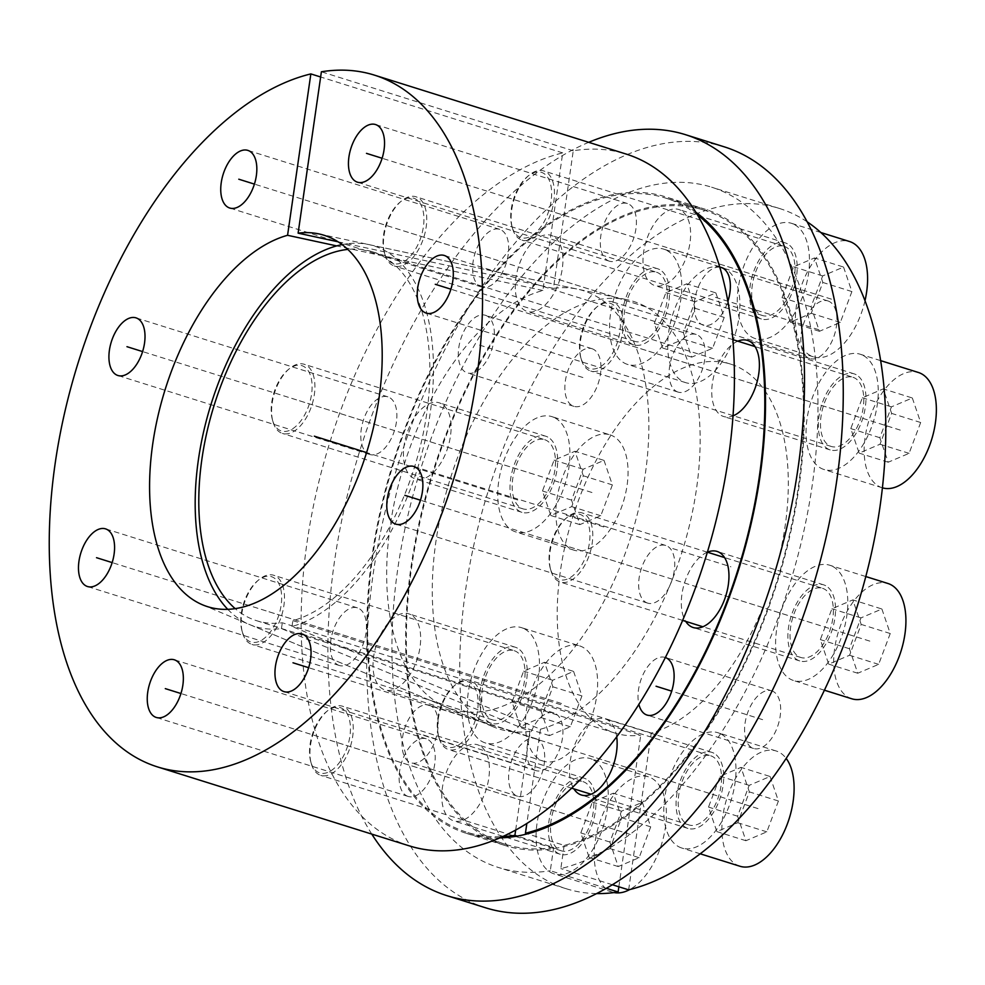 <?xml version="1.0" encoding="UTF-8"?>
<svg xmlns="http://www.w3.org/2000/svg" width="985" height="985" viewBox="0 0 985 985"><rect width="100%" height="100%" fill="white"/><g stroke="black" fill="none" stroke-linecap="round" stroke-linejoin="round"><path stroke-width="0.74" stroke-dasharray="4.92 3.69" d="M227.757 609.321A199.376 108.116 -72.6 0 0 249.513 624.539A199.376 108.116 -72.6 0 0 281.464 628.59L529.905 731.35A224.1 121.524 107.4 0 1 493.35 726.881A224.1 121.524 107.4 0 1 450.256 478.808A224.1 121.524 107.4 0 1 627.285 299.76A224.1 121.524 107.4 0 1 692.775 510.316A224.1 121.524 107.4 0 1 540.445 729.22L292.003 626.46A199.376 108.116 -72.6 0 0 427.034 431.393A199.376 108.116 -72.6 0 0 368.673 244.551A199.376 108.116 -72.6 0 0 342.127 244.612M515.672 830.023L529.905 731.35M697.479 214.878A332.29 180.193 -72.6 0 0 665.638 198.096A332.29 180.193 -72.6 0 0 394.271 461.251A332.29 180.193 -72.6 0 0 466.779 832.239A332.29 180.193 -72.6 0 0 502.498 836.647M540.445 729.22L526.852 823.435M486.935 315.926A30.203 16.376 -72.6 0 0 485.383 315.274A30.203 16.376 -72.6 0 0 461.202 337.72A30.203 16.376 -72.6 0 0 465.757 372.268A30.203 16.376 -72.6 0 0 467.309 372.921A30.203 16.376 -72.6 0 0 491.49 350.463A30.203 16.376 -72.6 0 0 486.935 315.926M430.691 705.826A30.203 16.376 -72.6 0 0 429.14 705.174A30.203 16.376 -72.6 0 0 404.946 727.62A30.203 16.376 -72.6 0 0 409.514 762.168A30.203 16.376 -72.6 0 0 411.065 762.821A30.203 16.376 -72.6 0 0 435.247 740.363A30.203 16.376 -72.6 0 0 430.691 705.826M665.355 657.5A30.203 16.376 -72.6 0 0 665.109 657.414A30.203 16.376 -72.6 0 0 644.719 671.314A30.203 16.376 -72.6 0 0 638.883 704.349M737.827 341.179A39.88 21.621 -72.6 0 0 713.275 378.277A39.88 21.621 -72.6 0 0 721.599 415.658A39.88 21.621 -72.6 0 0 723.643 416.52A39.88 21.621 -72.6 0 0 733.037 415.867M707.39 552.191A39.88 21.621 -72.6 0 0 684.501 583.009A39.88 21.621 -72.6 0 0 685.695 621.375M616.696 736.755A39.88 21.621 -72.6 0 0 607.289 719.776A39.88 21.621 -72.6 0 0 605.246 718.915A39.88 21.621 -72.6 0 0 575.696 742.53A39.88 21.621 -72.6 0 0 573.873 788.85M479.584 745.62A39.88 21.621 -72.6 0 0 477.54 744.758A39.88 21.621 -72.6 0 0 445.614 774.395A39.88 21.621 -72.6 0 0 451.635 819.988A39.88 21.621 -72.6 0 0 453.679 820.85A39.88 21.621 -72.6 0 0 485.605 791.214A39.88 21.621 -72.6 0 0 479.584 745.62M410.807 614.677A39.88 21.621 -72.6 0 0 408.763 613.815A39.88 21.621 -72.6 0 0 376.836 643.464A39.88 21.621 -72.6 0 0 382.857 689.057A39.88 21.621 -72.6 0 0 384.901 689.919A39.88 21.621 -72.6 0 0 416.827 660.282A39.88 21.621 -72.6 0 0 410.807 614.677M441.255 403.665A39.88 21.621 -72.6 0 0 439.199 402.803A39.88 21.621 -72.6 0 0 407.273 432.452A39.88 21.621 -72.6 0 0 413.294 478.045A39.88 21.621 -72.6 0 0 415.338 478.907A39.88 21.621 -72.6 0 0 447.264 449.271A39.88 21.621 -72.6 0 0 441.255 403.665M553.077 236.191A39.88 21.621 -72.6 0 0 551.034 235.329A39.88 21.621 -72.6 0 0 519.107 264.965A39.88 21.621 -72.6 0 0 525.116 310.558A39.88 21.621 -72.6 0 0 527.172 311.42A39.88 21.621 -72.6 0 0 559.098 281.784A39.88 21.621 -72.6 0 0 553.077 236.191M680.783 210.347A39.88 21.621 -72.6 0 0 678.739 209.485A39.88 21.621 -72.6 0 0 646.813 239.121A39.88 21.621 -72.6 0 0 652.821 284.714A39.88 21.621 -72.6 0 0 654.877 285.576A39.88 21.621 -72.6 0 0 686.791 255.94A39.88 21.621 -72.6 0 0 680.783 210.347M719.801 267.181A30.203 16.376 -72.6 0 0 696.703 291.363A30.203 16.376 -72.6 0 0 701.726 324.508A30.203 16.376 -72.6 0 0 703.278 325.161A30.203 16.376 -72.6 0 0 727.915 301.336M593.499 349.343A30.203 16.376 -72.6 0 0 591.948 348.69A30.203 16.376 -72.6 0 0 567.754 371.136A30.203 16.376 -72.6 0 0 572.322 405.685A30.203 16.376 -72.6 0 0 573.873 406.337A30.203 16.376 -72.6 0 0 598.055 383.879A30.203 16.376 -72.6 0 0 593.499 349.343M618.863 886.783L640.73 735.179L282.301 622.779A193.331 104.841 107.4 0 1 256.482 620.661A193.331 104.841 107.4 0 1 235.181 608.619M628.652 889.849L651.27 733.049A193.331 104.841 -72.6 0 0 781.093 548.559A193.331 104.841 -72.6 0 0 730.611 364.105A193.331 104.841 -72.6 0 0 572.728 517.211A193.331 104.841 -72.6 0 0 614.923 733.062A193.331 104.841 -72.6 0 0 640.73 735.179M596.59 893.58A356.459 193.294 107.4 0 1 566.104 888.704A356.459 193.294 107.4 0 1 488.326 490.752A356.459 193.294 107.4 0 1 779.418 208.463A356.459 193.294 107.4 0 1 807.232 221.871M537.244 739.242A30.203 16.376 -72.6 0 0 535.692 738.59A30.203 16.376 -72.6 0 0 511.51 761.036A30.203 16.376 -72.6 0 0 516.066 795.584A30.203 16.376 -72.6 0 0 517.617 796.237A30.203 16.376 -72.6 0 0 541.812 773.779A30.203 16.376 -72.6 0 0 537.244 739.242M773.213 691.482A30.203 16.376 -72.6 0 0 771.661 690.83A30.203 16.376 -72.6 0 0 747.48 713.288A30.203 16.376 -72.6 0 0 752.035 747.824A30.203 16.376 -72.6 0 0 753.587 748.477A30.203 16.376 -72.6 0 0 777.768 726.031A30.203 16.376 -72.6 0 0 773.213 691.482M856.113 374.694A39.88 21.621 -72.6 0 0 854.069 373.832A39.88 21.621 -72.6 0 0 822.143 403.468A39.88 21.621 -72.6 0 0 828.163 449.074A39.88 21.621 -72.6 0 0 830.207 449.936A39.88 21.621 -72.6 0 0 862.134 420.287A39.88 21.621 -72.6 0 0 856.113 374.694M825.676 585.706A39.88 21.621 -72.6 0 0 823.632 584.844A39.88 21.621 -72.6 0 0 791.706 614.48A39.88 21.621 -72.6 0 0 797.715 660.085A39.88 21.621 -72.6 0 0 799.771 660.947A39.88 21.621 -72.6 0 0 831.697 631.299A39.88 21.621 -72.6 0 0 825.676 585.706M713.854 753.193A39.88 21.621 -72.6 0 0 711.798 752.331A39.88 21.621 -72.6 0 0 679.884 781.967A39.88 21.621 -72.6 0 0 685.892 827.56A39.88 21.621 -72.6 0 0 687.936 828.422A39.88 21.621 -72.6 0 0 719.863 798.786A39.88 21.621 -72.6 0 0 713.854 753.193M586.149 779.037A39.88 21.621 -72.6 0 0 584.105 778.175A39.88 21.621 -72.6 0 0 552.179 807.811A39.88 21.621 -72.6 0 0 558.187 853.404A39.88 21.621 -72.6 0 0 560.231 854.266A39.88 21.621 -72.6 0 0 592.157 824.63A39.88 21.621 -72.6 0 0 586.149 779.037M517.371 648.093A39.88 21.621 -72.6 0 0 515.327 647.231A39.88 21.621 -72.6 0 0 483.401 676.88A39.88 21.621 -72.6 0 0 489.41 722.473A39.88 21.621 -72.6 0 0 491.466 723.335A39.88 21.621 -72.6 0 0 523.392 693.699A39.88 21.621 -72.6 0 0 517.371 648.093M547.808 437.081A39.88 21.621 -72.6 0 0 545.764 436.22A39.88 21.621 -72.6 0 0 513.838 465.868A39.88 21.621 -72.6 0 0 519.858 511.461A39.88 21.621 -72.6 0 0 521.902 512.323A39.88 21.621 -72.6 0 0 553.829 482.687A39.88 21.621 -72.6 0 0 547.808 437.081M659.642 269.607A39.88 21.621 -72.6 0 0 657.586 268.745A39.88 21.621 -72.6 0 0 625.66 298.381A39.88 21.621 -72.6 0 0 631.68 343.974A39.88 21.621 -72.6 0 0 633.724 344.836A39.88 21.621 -72.6 0 0 665.651 315.2A39.88 21.621 -72.6 0 0 659.642 269.607M787.335 243.763A39.88 21.621 -72.6 0 0 785.291 242.901A39.88 21.621 -72.6 0 0 753.365 272.537A39.88 21.621 -72.6 0 0 759.386 318.13A39.88 21.621 -72.6 0 0 761.43 318.992A39.88 21.621 -72.6 0 0 793.356 289.356A39.88 21.621 -72.6 0 0 787.335 243.763M829.456 301.582A30.203 16.376 -72.6 0 0 827.917 300.93A30.203 16.376 -72.6 0 0 803.723 323.388A30.203 16.376 -72.6 0 0 808.279 357.924A30.203 16.376 -72.6 0 0 809.83 358.577A30.203 16.376 -72.6 0 0 834.024 336.131A30.203 16.376 -72.6 0 0 829.456 301.582M281.464 628.59L282.301 622.779M606.329 888.298L550.295 870.728L553.644 847.494L517.248 836.08M292.003 626.46L292.841 620.649A193.331 104.841 107.4 0 0 422.663 436.158A193.331 104.841 107.4 0 0 372.182 251.704A193.331 104.841 107.4 0 0 347.816 249.414M553.644 847.494A332.29 180.193 107.4 0 1 505.527 844.379A332.29 180.193 107.4 0 1 433.018 473.403A332.29 180.193 107.4 0 1 704.386 210.248A332.29 180.193 107.4 0 1 790.45 530.423A332.29 180.193 107.4 0 1 564.183 845.364L527.406 833.827M564.183 845.364L560.834 868.585A356.459 193.294 -72.6 0 0 803.871 530.964A356.459 193.294 -72.6 0 0 711.613 187.199A356.459 193.294 -72.6 0 0 420.521 469.476A356.459 193.294 -72.6 0 0 498.299 867.44A356.459 193.294 -72.6 0 0 550.295 870.728M612.338 884.739L560.834 868.585M651.27 733.049L292.841 620.649M480.077 286.364A30.203 16.376 -72.6 0 0 481.628 287.004A30.203 16.376 -72.6 0 0 505.81 264.559A30.203 16.376 -72.6 0 0 501.254 230.01A30.203 16.376 -72.6 0 0 499.703 229.357A30.203 16.376 -72.6 0 0 475.509 251.815A30.203 16.376 -72.6 0 0 480.077 286.364M409.304 845.869A362.492 196.569 107.4 0 1 315.508 496.194A362.492 196.569 107.4 0 1 562.718 152.897L542.87 290.501A219.347 118.939 -72.6 0 0 396.204 494.027A219.347 118.939 -72.6 0 0 446.451 707.193A219.347 118.939 -72.6 0 0 631.262 535.569A219.347 118.939 -72.6 0 0 577.555 289.147A219.347 118.939 -72.6 0 0 553.41 288.371L573.258 150.767A362.492 196.569 107.4 0 1 626.238 154.091M368.242 453.839A30.203 16.376 -72.6 0 0 369.794 454.491A30.203 16.376 -72.6 0 0 393.988 432.033A30.203 16.376 -72.6 0 0 389.42 397.497A30.203 16.376 -72.6 0 0 387.881 396.844A30.203 16.376 -72.6 0 0 363.687 419.302A30.203 16.376 -72.6 0 0 368.242 453.839M337.806 664.85A30.203 16.376 -72.6 0 0 339.357 665.503A30.203 16.376 -72.6 0 0 363.539 643.045A30.203 16.376 -72.6 0 0 358.983 608.508A30.203 16.376 -72.6 0 0 357.432 607.856A30.203 16.376 -72.6 0 0 333.25 630.314A30.203 16.376 -72.6 0 0 337.806 664.85M406.583 795.782A30.203 16.376 -72.6 0 0 408.135 796.434A30.203 16.376 -72.6 0 0 432.316 773.988A30.203 16.376 -72.6 0 0 427.761 739.439A30.203 16.376 -72.6 0 0 426.209 738.787A30.203 16.376 -72.6 0 0 402.028 761.245A30.203 16.376 -72.6 0 0 406.583 795.782M534.289 769.938A30.203 16.376 -72.6 0 0 535.84 770.59A30.203 16.376 -72.6 0 0 560.022 748.144A30.203 16.376 -72.6 0 0 555.466 713.596A30.203 16.376 -72.6 0 0 553.915 712.943A30.203 16.376 -72.6 0 0 529.733 735.401A30.203 16.376 -72.6 0 0 534.289 769.938M646.111 602.463A30.203 16.376 -72.6 0 0 647.662 603.115A30.203 16.376 -72.6 0 0 671.844 580.658A30.203 16.376 -72.6 0 0 667.288 546.121A30.203 16.376 -72.6 0 0 665.737 545.468A30.203 16.376 -72.6 0 0 641.555 567.914A30.203 16.376 -72.6 0 0 646.111 602.463M676.547 391.451A30.203 16.376 -72.6 0 0 678.099 392.104A30.203 16.376 -72.6 0 0 702.293 369.646A30.203 16.376 -72.6 0 0 697.737 335.109A30.203 16.376 -72.6 0 0 696.186 334.457A30.203 16.376 -72.6 0 0 671.992 356.902A30.203 16.376 -72.6 0 0 676.547 391.451M607.782 260.52A30.203 16.376 -72.6 0 0 609.333 261.173A30.203 16.376 -72.6 0 0 633.515 238.715A30.203 16.376 -72.6 0 0 628.959 204.166A30.203 16.376 -72.6 0 0 627.408 203.513A30.203 16.376 -72.6 0 0 603.214 225.971A30.203 16.376 -72.6 0 0 607.782 260.52M573.258 150.767L321.393 71.782M562.718 152.897L320.642 76.99M542.87 290.501L336.673 245.905M338.064 241.805L553.41 288.371M371.788 834.098A398.753 216.232 107.4 0 1 373.167 411.915A398.753 216.232 -72.6 0 1 588.722 142.32M485.642 907.801A398.753 216.232 107.4 0 1 411.915 424.067A398.753 216.232 -72.6 0 1 724.27 146.839M499.666 837.915A333.496 180.846 107.4 0 1 466.422 833.384A333.496 180.846 107.4 0 1 404.749 428.807A333.496 180.846 -72.6 0 1 665.995 196.951L704.743 209.103A333.496 180.846 -72.6 0 0 443.496 440.96A333.496 180.846 107.4 0 0 505.17 845.536A333.496 180.846 107.4 0 0 766.404 613.68A333.496 180.846 -72.6 0 0 704.743 209.103M695.878 212.218A333.496 180.846 -72.6 0 0 665.995 196.951M511.917 226.365A34.241 18.567 -72.6 0 1 527.578 176.463A34.241 18.567 -72.6 0 1 543.178 173.077A34.241 18.567 107.4 0 1 547.759 213.868A34.241 18.567 107.4 0 1 519.181 236.929A34.241 18.567 -72.6 0 1 511.917 226.365L512.409 228.138A36.248 19.663 -72.6 0 0 520.092 239.318A36.248 19.663 107.4 0 0 521.952 240.094A36.248 19.663 107.4 0 0 550.972 213.154A36.248 19.663 107.4 0 0 545.505 171.698A36.248 19.663 -72.6 0 0 543.646 170.922A36.248 19.663 -72.6 0 0 528.97 175.293A36.248 19.663 -72.6 0 0 512.409 228.138M784.208 246.361A36.248 19.663 -72.6 0 1 786.067 247.136A36.248 19.663 107.4 0 1 791.546 288.593A36.248 19.663 107.4 0 1 762.513 315.532A36.248 19.663 107.4 0 1 760.654 314.757A36.248 19.663 -72.6 0 1 755.187 273.301A36.248 19.663 -72.6 0 1 784.208 246.361L543.646 170.922M794.538 224.605A60.417 32.764 107.4 0 1 803.662 293.69A60.417 32.764 107.4 0 1 755.286 338.594A60.417 32.764 107.4 0 1 752.183 337.289A60.417 32.764 -72.6 0 1 743.072 268.203A60.417 32.764 -72.6 0 1 791.435 223.299A60.417 32.764 -72.6 0 1 794.538 224.605M865.002 300.684A60.417 32.764 107.4 0 1 813.413 356.829A60.417 32.764 107.4 0 1 810.31 355.523A60.417 32.764 -72.6 0 1 801.187 286.438A60.417 32.764 -72.6 0 1 849.562 241.522M843.554 267.058L851.902 291.572L840.316 322.415L819.421 331.292L811.061 306.778L822.66 275.935L843.554 267.058L814.496 257.947L822.844 282.461L811.258 313.304L790.352 322.181L782.004 297.655L793.602 266.824L814.496 257.947M851.902 291.572L822.844 282.461M822.66 275.935L793.602 266.824M811.061 306.778L782.004 297.655M819.421 331.292L790.352 322.181M840.316 322.415L811.258 313.304M384.224 252.209A34.241 18.567 -72.6 0 1 399.873 202.307A34.241 18.567 -72.6 0 1 415.473 198.921A34.241 18.567 107.4 0 1 420.053 239.712A34.241 18.567 107.4 0 1 391.476 262.773A34.241 18.567 -72.6 0 1 384.224 252.209L384.704 253.982A36.248 19.663 -72.6 0 0 392.387 265.162A36.248 19.663 107.4 0 0 394.246 265.938A36.248 19.663 107.4 0 0 423.267 238.998A36.248 19.663 107.4 0 0 417.8 197.542A36.248 19.663 -72.6 0 0 415.941 196.766A36.248 19.663 -72.6 0 0 401.277 201.137A36.248 19.663 -72.6 0 0 384.704 253.982M656.503 272.205A36.248 19.663 -72.6 0 1 658.362 272.98A36.248 19.663 107.4 0 1 663.841 314.437A36.248 19.663 107.4 0 1 634.808 341.376A36.248 19.663 107.4 0 1 632.949 340.601A36.248 19.663 -72.6 0 1 627.482 299.144A36.248 19.663 -72.6 0 1 656.503 272.205L415.941 196.766M666.833 250.449A60.417 32.764 107.4 0 1 675.956 319.534A60.417 32.764 107.4 0 1 627.58 364.438A60.417 32.764 107.4 0 1 624.478 363.133A60.417 32.764 -72.6 0 1 615.366 294.047A60.417 32.764 -72.6 0 1 663.742 249.143A60.417 32.764 -72.6 0 1 666.833 250.449M721.857 267.366A60.417 32.764 -72.6 0 1 724.96 268.671A60.417 32.764 107.4 0 1 734.071 337.756A60.417 32.764 107.4 0 1 685.708 382.66A60.417 32.764 107.4 0 1 682.605 381.367A60.417 32.764 -72.6 0 1 673.494 312.282A60.417 32.764 -72.6 0 1 721.857 267.366L663.742 249.143M715.849 292.902L724.209 317.416L712.611 348.259L691.716 357.136L683.368 332.61L694.954 301.779L715.849 292.902L686.791 283.791L695.139 308.305L683.553 339.148L662.646 348.025L654.299 323.499L665.897 292.656L686.791 283.791M724.209 317.416L695.139 308.305M694.954 301.779L665.897 292.656M683.368 332.61L654.299 323.499M691.716 357.136L662.646 348.025M712.611 348.259L683.553 339.148M272.389 419.696A34.241 18.567 -72.6 0 1 288.039 369.794A34.241 18.567 -72.6 0 1 303.651 366.395A34.241 18.567 107.4 0 1 308.219 407.187A34.241 18.567 107.4 0 1 279.654 430.26A34.241 18.567 -72.6 0 1 272.389 419.696L272.87 421.457A36.248 19.663 -72.6 0 0 280.553 432.637A36.248 19.663 107.4 0 0 282.424 433.425A36.248 19.663 107.4 0 0 311.445 406.473A36.248 19.663 107.4 0 0 305.978 365.029A36.248 19.663 -72.6 0 0 304.106 364.241A36.248 19.663 -72.6 0 0 289.442 368.612A36.248 19.663 -72.6 0 0 272.87 421.457M544.68 439.679A36.248 19.663 -72.6 0 1 546.54 440.467A36.248 19.663 107.4 0 1 552.006 481.911A36.248 19.663 107.4 0 1 522.986 508.863A36.248 19.663 107.4 0 1 521.127 508.075A36.248 19.663 -72.6 0 1 515.66 466.631A36.248 19.663 -72.6 0 1 544.68 439.679L304.106 364.241M555.011 417.923A60.417 32.764 107.4 0 1 564.122 487.009A60.417 32.764 107.4 0 1 515.758 531.925A60.417 32.764 107.4 0 1 512.656 530.619A60.417 32.764 -72.6 0 1 503.544 461.534A60.417 32.764 -72.6 0 1 551.908 416.63A60.417 32.764 -72.6 0 1 555.011 417.923M610.035 434.853A60.417 32.764 -72.6 0 1 613.138 436.158A60.417 32.764 107.4 0 1 622.249 505.243A60.417 32.764 107.4 0 1 573.886 550.147A60.417 32.764 107.4 0 1 570.783 548.842A60.417 32.764 -72.6 0 1 561.659 479.757A60.417 32.764 -72.6 0 1 610.035 434.853L551.908 416.63M604.027 460.389L612.375 484.903L600.788 515.746L579.882 524.611L571.534 500.097L583.132 469.254L604.027 460.389L574.969 451.265L583.317 475.792L571.719 506.622L550.824 515.5L542.476 490.986L554.062 460.143L574.969 451.265M612.375 484.903L583.317 475.792M583.132 469.254L554.062 460.143M571.534 500.097L542.476 490.986M579.882 524.611L550.824 515.5M600.788 515.746L571.719 506.622M241.953 630.708A34.241 18.567 -72.6 0 1 257.602 580.805A34.241 18.567 -72.6 0 1 273.214 577.407A34.241 18.567 107.4 0 1 277.782 618.211A34.241 18.567 107.4 0 1 249.205 641.272A34.241 18.567 -72.6 0 1 241.953 630.708L242.433 632.468A36.248 19.663 -72.6 0 0 250.116 643.648A36.248 19.663 107.4 0 0 251.975 644.436A36.248 19.663 107.4 0 0 280.996 617.484A36.248 19.663 107.4 0 0 275.529 576.04A36.248 19.663 -72.6 0 0 273.67 575.252A36.248 19.663 -72.6 0 0 259.006 579.623A36.248 19.663 -72.6 0 0 242.433 632.468M514.244 650.691A36.248 19.663 -72.6 0 1 516.103 651.479A36.248 19.663 107.4 0 1 521.57 692.923A36.248 19.663 107.4 0 1 492.549 719.875A36.248 19.663 107.4 0 1 490.69 719.087A36.248 19.663 -72.6 0 1 485.211 677.643A36.248 19.663 -72.6 0 1 514.244 650.691L273.67 575.252M524.574 628.935A60.417 32.764 107.4 0 1 533.685 698.02A60.417 32.764 107.4 0 1 485.31 742.936A60.417 32.764 107.4 0 1 482.219 741.631A60.417 32.764 -72.6 0 1 473.096 672.546A60.417 32.764 -72.6 0 1 521.471 627.642A60.417 32.764 -72.6 0 1 524.574 628.935M579.599 645.864A60.417 32.764 -72.6 0 1 582.689 647.17A60.417 32.764 107.4 0 1 591.813 716.255A60.417 32.764 107.4 0 1 543.437 761.159A60.417 32.764 107.4 0 1 540.334 759.854A60.417 32.764 -72.6 0 1 531.223 690.768A60.417 32.764 -72.6 0 1 579.599 645.864L521.471 627.642M573.59 671.401L581.938 695.915L570.34 726.758L549.445 735.623L541.097 711.108L552.683 680.266L573.59 671.401L544.52 662.277L552.88 686.804L541.282 717.634L520.388 726.511L512.04 701.997L523.626 671.154L544.52 662.277M581.938 695.915L552.88 686.804M552.683 680.266L523.626 671.154M541.097 711.108L512.04 701.997M549.445 735.623L520.388 726.511M570.34 726.758L541.282 717.634M310.731 761.639A34.241 18.567 -72.6 0 1 326.38 711.736A34.241 18.567 -72.6 0 1 341.992 708.35A34.241 18.567 107.4 0 1 346.56 749.142A34.241 18.567 107.4 0 1 317.983 772.203A34.241 18.567 -72.6 0 1 310.731 761.639L311.211 763.4A36.248 19.663 -72.6 0 0 318.894 774.592A36.248 19.663 107.4 0 0 320.753 775.367A36.248 19.663 107.4 0 0 349.773 748.428A36.248 19.663 107.4 0 0 344.307 706.971A36.248 19.663 -72.6 0 0 342.448 706.196A36.248 19.663 -72.6 0 0 327.783 710.567A36.248 19.663 -72.6 0 0 311.211 763.4M583.009 781.634A36.248 19.663 -72.6 0 1 584.881 782.41A36.248 19.663 107.4 0 1 590.347 823.866A36.248 19.663 107.4 0 1 561.327 850.806A36.248 19.663 107.4 0 1 559.455 850.03A36.248 19.663 -72.6 0 1 553.989 808.574A36.248 19.663 -72.6 0 1 583.009 781.634L342.448 706.196M593.352 759.878A60.417 32.764 107.4 0 1 602.463 828.964A60.417 32.764 107.4 0 1 554.087 873.867A60.417 32.764 107.4 0 1 550.984 872.562A60.417 32.764 -72.6 0 1 541.873 803.477A60.417 32.764 -72.6 0 1 590.249 758.573A60.417 32.764 -72.6 0 1 593.352 759.878M614.086 892.57A60.417 32.764 107.4 0 1 612.214 892.09A60.417 32.764 107.4 0 1 609.112 890.785A60.417 32.764 -72.6 0 1 600 821.699A60.417 32.764 -72.6 0 1 648.364 776.796A60.417 32.764 -72.6 0 1 651.467 778.101A60.417 32.764 107.4 0 1 664.543 832.473A60.417 32.764 107.4 0 1 629.661 889.603M642.368 802.332L650.716 826.846L639.117 857.689L618.223 866.566L609.875 842.04L621.461 811.197L642.368 802.332L613.298 793.221L621.646 817.735L610.06 848.577L589.153 857.442L580.805 832.928L592.404 802.086L613.298 793.221M650.716 826.846L621.646 817.735M621.461 811.197L592.404 802.086M609.875 842.04L580.805 832.928M618.223 866.566L589.153 857.442M639.117 857.689L610.06 848.577M438.436 735.795A34.241 18.567 -72.6 0 1 454.085 685.892A34.241 18.567 -72.6 0 1 469.685 682.507A34.241 18.567 107.4 0 1 474.265 723.298A34.241 18.567 107.4 0 1 445.688 746.359A34.241 18.567 -72.6 0 1 438.436 735.795L438.916 737.556A36.248 19.663 -72.6 0 0 446.599 748.748A36.248 19.663 107.4 0 0 448.458 749.523A36.248 19.663 107.4 0 0 477.479 722.584A36.248 19.663 107.4 0 0 472.012 681.128A36.248 19.663 -72.6 0 0 470.153 680.352A36.248 19.663 -72.6 0 0 455.489 684.723A36.248 19.663 -72.6 0 0 438.916 737.556M710.714 755.791A36.248 19.663 -72.6 0 1 712.574 756.566A36.248 19.663 107.4 0 1 718.053 798.022A36.248 19.663 107.4 0 1 689.032 824.962A36.248 19.663 107.4 0 1 687.161 824.186A36.248 19.663 -72.6 0 1 681.694 782.73A36.248 19.663 -72.6 0 1 710.714 755.791L470.153 680.352M721.057 734.034A60.417 32.764 107.4 0 1 730.168 803.12A60.417 32.764 107.4 0 1 681.792 848.023A60.417 32.764 107.4 0 1 678.69 846.718A60.417 32.764 -72.6 0 1 669.578 777.633A60.417 32.764 -72.6 0 1 717.954 732.729A60.417 32.764 -72.6 0 1 721.057 734.034M739.92 866.246A60.417 32.764 107.4 0 1 736.817 864.941A60.417 32.764 -72.6 0 1 727.706 795.868A60.417 32.764 -72.6 0 1 776.069 750.952A60.417 32.764 -72.6 0 1 779.172 752.257A60.417 32.764 107.4 0 1 786.153 758.401M770.073 776.488L778.421 801.002L766.822 831.845L745.928 840.722L737.58 816.196L749.166 785.365L770.073 776.488L741.003 767.377L749.351 791.891L737.765 822.734L716.858 831.611L708.511 807.084L720.109 776.242L741.003 767.377M778.421 801.002L749.351 791.891M749.166 785.365L720.109 776.242M737.58 816.196L708.511 807.084M745.928 840.722L716.858 831.611M766.822 831.845L737.765 822.734M550.258 568.32A34.241 18.567 -72.6 0 1 565.907 518.405A34.241 18.567 -72.6 0 1 581.519 515.02A34.241 18.567 107.4 0 1 586.087 555.811A34.241 18.567 107.4 0 1 557.51 578.872A34.241 18.567 -72.6 0 1 550.258 568.32L550.738 570.081A36.248 19.663 -72.6 0 0 558.421 581.261A36.248 19.663 107.4 0 0 560.28 582.049A36.248 19.663 107.4 0 0 589.301 555.097A36.248 19.663 107.4 0 0 583.834 513.653A36.248 19.663 -72.6 0 0 581.975 512.865A36.248 19.663 -72.6 0 0 567.311 517.236A36.248 19.663 -72.6 0 0 550.738 570.081M822.549 588.304A36.248 19.663 -72.6 0 1 824.408 589.092A36.248 19.663 107.4 0 1 829.875 630.535A36.248 19.663 107.4 0 1 800.854 657.487A36.248 19.663 107.4 0 1 798.995 656.699A36.248 19.663 -72.6 0 1 793.516 615.243A36.248 19.663 -72.6 0 1 822.549 588.304L724.578 557.584M832.879 566.547A60.417 32.764 107.4 0 1 841.99 635.633A60.417 32.764 107.4 0 1 793.614 680.537A60.417 32.764 107.4 0 1 790.524 679.244A60.417 32.764 -72.6 0 1 781.4 610.158A60.417 32.764 -72.6 0 1 829.776 565.242A60.417 32.764 -72.6 0 1 832.879 566.547M851.742 698.771A60.417 32.764 107.4 0 1 848.639 697.466A60.417 32.764 -72.6 0 1 839.528 628.381A60.417 32.764 -72.6 0 1 887.904 583.477M881.895 609.001L890.243 633.527L878.645 664.358L857.75 673.235L849.402 648.721L860.988 617.878L881.895 609.001L852.838 599.89L861.186 624.404L849.587 655.247L828.693 664.124L820.345 639.61L831.931 608.767L852.838 599.89M890.243 633.527L861.186 624.404M860.988 617.878L831.931 608.767M849.402 648.721L820.345 639.61M857.75 673.235L828.693 664.124M878.645 664.358L849.587 655.247M580.694 357.309A34.241 18.567 -72.6 0 1 596.344 307.394A34.241 18.567 -72.6 0 1 611.956 304.008A34.241 18.567 107.4 0 1 616.536 344.799A34.241 18.567 107.4 0 1 587.959 367.861A34.241 18.567 -72.6 0 1 580.694 357.309L581.175 359.069A36.248 19.663 -72.6 0 0 588.858 370.249A36.248 19.663 107.4 0 0 590.729 371.037A36.248 19.663 107.4 0 0 619.75 344.085A36.248 19.663 107.4 0 0 614.283 302.641A36.248 19.663 -72.6 0 0 612.411 301.853A36.248 19.663 -72.6 0 0 597.747 306.224A36.248 19.663 -72.6 0 0 581.175 359.069M852.985 377.292A36.248 19.663 -72.6 0 1 854.845 378.08A36.248 19.663 107.4 0 1 860.311 419.524A36.248 19.663 107.4 0 1 831.291 446.476A36.248 19.663 107.4 0 1 829.432 445.688A36.248 19.663 -72.6 0 1 823.965 404.232A36.248 19.663 -72.6 0 1 852.985 377.292L755.015 346.572M863.316 355.536A60.417 32.764 107.4 0 1 872.439 424.621A60.417 32.764 107.4 0 1 824.063 469.525A60.417 32.764 107.4 0 1 820.961 468.232A60.417 32.764 -72.6 0 1 811.849 399.147A60.417 32.764 -72.6 0 1 860.213 354.231A60.417 32.764 -72.6 0 1 863.316 355.536M882.425 487.834A60.417 32.764 107.4 0 1 882.191 487.76A60.417 32.764 107.4 0 1 879.088 486.455A60.417 32.764 -72.6 0 1 869.964 417.369A60.417 32.764 -72.6 0 1 918.34 372.465M912.332 397.989L920.679 422.516L909.093 453.346L888.187 462.224L879.839 437.709L891.437 406.867L912.332 397.989L883.274 388.878L891.622 413.392L880.024 444.235L859.129 453.112L850.781 428.598L862.367 397.755L883.274 388.878M920.679 422.516L891.622 413.392M891.437 406.867L862.367 397.755M879.839 437.709L850.781 428.598M888.187 462.224L859.129 453.112M909.093 453.346L880.024 444.235M672.767 548.583L730.895 566.806M773.36 280.947L666.808 247.53M645.655 306.791L539.103 273.374M533.833 474.277L427.268 440.861M503.397 685.289L396.832 651.873M572.174 816.22L465.61 782.804M699.867 790.376L593.315 756.96M811.702 622.889L705.137 589.473M842.138 411.878L735.573 378.462M818.867 329.753L712.315 296.337M762.624 719.653L671.696 691.138M526.655 767.413L420.102 733.997M582.911 377.514L476.346 344.097M517.765 499.974L366.592 452.571M618.371 232.337L382.131 158.265M687.136 363.28L450.896 289.196M656.699 574.292L420.46 500.208M544.877 741.767L308.637 667.695M417.172 767.611L180.932 693.526M348.394 636.679L112.155 562.595M378.831 425.668L142.591 351.583M490.665 258.181L254.425 184.109M566.203 515.167L604.95 527.32M831.488 299.169L531.186 205.003M703.783 325.013L403.481 230.847M591.96 492.5L291.646 398.322M561.512 703.512L261.21 609.333M630.289 834.443L329.987 740.277M757.994 808.599L457.693 714.433M869.817 641.124L569.515 546.946M900.265 430.113L599.951 335.934M249.513 624.539L493.35 726.881M368.673 244.551L627.285 299.76M591.948 348.69L485.383 315.274M573.873 406.337L467.309 372.921M535.692 738.59L429.14 705.174M517.617 796.237L411.065 762.821M771.661 690.83L665.109 657.414M753.587 748.477L647.022 715.061M854.069 373.832L747.504 340.416M830.207 449.936L723.643 416.52M823.632 584.844L717.068 551.428M799.771 660.947L693.206 627.531M711.798 752.331L605.246 718.915M687.936 828.422L581.384 795.006M584.105 778.175L477.54 744.758M560.231 854.266L453.679 820.85M515.327 647.231L408.763 613.815M491.466 723.335L384.901 689.919M545.764 436.22L439.199 402.803M521.902 512.323L415.338 478.907M657.586 268.745L551.034 235.329M633.724 344.836L527.172 311.42M785.291 242.901L678.739 209.485M761.43 318.992L654.877 285.576M827.917 300.93L721.352 267.514M809.83 358.577L703.278 325.161M704.386 210.248L665.638 198.096M505.527 844.379L466.779 832.239M779.418 208.463L711.613 187.199M566.104 888.704L498.299 867.44M730.611 364.105L372.182 251.704M614.923 733.062L256.482 620.661M481.628 287.004L229.751 208.032M499.703 229.357L247.826 150.385M369.794 454.491L117.929 375.507M387.881 396.844L136.004 317.86M339.357 665.503L87.48 586.518M357.432 607.856L105.567 528.871M408.135 796.434L156.258 717.449M426.209 738.787L174.345 659.802M535.84 770.59L283.963 691.618M553.915 712.943L302.038 633.958M647.662 603.115L395.798 524.131M665.737 545.468L413.872 466.484M678.099 392.104L426.234 313.119M696.186 334.457L444.309 255.472M609.333 261.173L357.457 182.188M627.408 203.513L375.531 124.541M202.627 604.852L446.451 707.193M318.943 233.925L577.555 289.147M466.422 833.384L505.17 845.536M762.513 315.532L521.952 240.094M527.578 176.463L528.97 175.293M813.413 356.829L755.286 338.594M820.837 232.522L791.435 223.299M634.808 341.376L394.246 265.938M399.873 202.307L401.277 201.137M685.708 382.66L627.58 364.438M522.986 508.863L282.424 433.425M288.039 369.794L289.442 368.612M573.886 550.147L515.758 531.925M492.549 719.875L251.975 644.436M257.602 580.805L259.006 579.623M543.437 761.159L485.31 742.936M561.327 850.806L320.753 775.367M326.38 711.736L327.783 710.567M612.214 892.09L554.087 873.867M648.364 776.796L590.249 758.573M689.032 824.962L591.062 794.242M571.62 788.148L448.458 749.523M454.085 685.892L455.489 684.723M700.212 853.798L681.792 848.023M776.069 750.952L717.954 732.729M800.854 657.487L702.884 626.768M682.617 620.402L560.28 582.049M707.365 552.191L581.975 512.865M565.907 518.405L567.311 517.236M824.408 690.202L793.614 680.537M865.803 576.545L829.776 565.242M831.291 446.476L733.332 415.756M733.049 415.658L590.729 371.037M732.914 339.64L612.411 301.853M596.344 307.394L597.747 306.224M882.191 487.76L824.063 469.525M880.676 360.645L860.213 354.231"/><path stroke-width="1.48" d="M342.127 244.612A199.376 108.116 -72.6 0 0 211.172 403.838A199.376 108.116 -72.6 0 0 227.757 609.321M502.498 836.647A332.29 180.193 -72.6 0 0 514.896 835.342L515.672 830.023M526.852 823.435L525.436 833.212A332.29 180.193 -72.6 0 0 743.786 550.012A332.29 180.193 -72.6 0 0 697.479 214.878M638.883 704.349A30.203 16.376 -72.6 0 0 645.471 714.408A30.203 16.376 -72.6 0 0 647.022 715.061A30.203 16.376 -72.6 0 0 671.216 692.615A30.203 16.376 -72.6 0 0 666.66 658.066A30.203 16.376 -72.6 0 0 665.355 657.5M733.037 415.867A39.88 21.621 -72.6 0 0 757.822 378.893A39.88 21.621 -72.6 0 0 749.56 341.278A39.88 21.621 -72.6 0 0 747.504 340.416A39.88 21.621 -72.6 0 0 737.827 341.179M685.695 621.375A39.88 21.621 -72.6 0 0 691.162 626.669A39.88 21.621 -72.6 0 0 693.206 627.531A39.88 21.621 -72.6 0 0 725.132 597.883A39.88 21.621 -72.6 0 0 719.112 552.289A39.88 21.621 -72.6 0 0 717.068 551.428A39.88 21.621 -72.6 0 0 707.39 552.191M573.873 788.85A39.88 21.621 -72.6 0 0 579.34 794.144A39.88 21.621 -72.6 0 0 581.384 795.006A39.88 21.621 -72.6 0 0 607.179 778.569A39.88 21.621 -72.6 0 0 616.696 736.755M727.915 301.336A30.203 16.376 -72.6 0 0 722.904 268.166A30.203 16.376 -72.6 0 0 721.352 267.514A30.203 16.376 -72.6 0 0 719.801 267.181M596.59 893.58A356.459 193.294 107.4 0 0 618.112 891.991L618.863 886.783M807.232 221.871A356.459 193.294 107.4 0 1 865.002 579.562A356.459 193.294 107.4 0 1 628.652 889.849L612.338 884.739M618.112 891.991L606.329 888.298M517.248 836.08L514.896 835.342M235.181 608.619A193.331 104.841 107.4 0 1 214.299 404.81A193.331 104.841 107.4 0 1 347.816 249.414M527.406 833.827L525.436 833.212M298.11 233.162A194.624 105.53 107.4 0 1 318.943 233.925A194.624 105.53 107.4 0 1 366.592 452.571A194.624 105.53 107.4 0 1 202.627 604.852A194.624 105.53 107.4 0 1 157.92 416.212A194.624 105.53 107.4 0 1 287.571 235.292L310.854 73.912A362.492 196.569 -72.6 0 0 63.631 417.209A362.492 196.569 -72.6 0 0 157.428 766.884A362.492 196.569 -72.6 0 0 453.457 479.818A362.492 196.569 -72.6 0 0 374.362 75.106A362.492 196.569 -72.6 0 0 321.393 71.782L298.11 233.162L338.064 241.805M228.2 207.379A30.203 16.376 -72.6 0 0 229.751 208.032A30.203 16.376 -72.6 0 0 253.933 185.574A30.203 16.376 -72.6 0 0 249.377 151.025A30.203 16.376 -72.6 0 0 247.826 150.385A30.203 16.376 -72.6 0 0 223.644 172.831A30.203 16.376 -72.6 0 0 228.2 207.379M116.378 374.854A30.203 16.376 -72.6 0 0 117.929 375.507A30.203 16.376 -72.6 0 0 142.111 353.061A30.203 16.376 -72.6 0 0 137.555 318.512A30.203 16.376 -72.6 0 0 136.004 317.86A30.203 16.376 -72.6 0 0 111.822 340.317A30.203 16.376 -72.6 0 0 116.378 374.854M85.941 585.866A30.203 16.376 -72.6 0 0 87.48 586.518A30.203 16.376 -72.6 0 0 111.674 564.073A30.203 16.376 -72.6 0 0 107.119 529.524A30.203 16.376 -72.6 0 0 105.567 528.871A30.203 16.376 -72.6 0 0 81.373 551.329A30.203 16.376 -72.6 0 0 85.941 585.866M154.707 716.797A30.203 16.376 -72.6 0 0 156.258 717.449A30.203 16.376 -72.6 0 0 180.452 695.004A30.203 16.376 -72.6 0 0 175.884 660.455A30.203 16.376 -72.6 0 0 174.345 659.802A30.203 16.376 -72.6 0 0 150.151 682.26A30.203 16.376 -72.6 0 0 154.707 716.797M282.412 690.965A30.203 16.376 -72.6 0 0 283.963 691.618A30.203 16.376 -72.6 0 0 308.157 669.16A30.203 16.376 -72.6 0 0 303.589 634.611A30.203 16.376 -72.6 0 0 302.038 633.958A30.203 16.376 -72.6 0 0 277.856 656.416A30.203 16.376 -72.6 0 0 282.412 690.965M394.246 523.478A30.203 16.376 -72.6 0 0 395.798 524.131A30.203 16.376 -72.6 0 0 419.979 501.673A30.203 16.376 -72.6 0 0 415.424 467.136A30.203 16.376 -72.6 0 0 413.872 466.484A30.203 16.376 -72.6 0 0 389.678 488.942A30.203 16.376 -72.6 0 0 394.246 523.478M424.683 312.467A30.203 16.376 -72.6 0 0 426.234 313.119A30.203 16.376 -72.6 0 0 450.416 290.661A30.203 16.376 -72.6 0 0 445.86 256.125A30.203 16.376 -72.6 0 0 444.309 255.472A30.203 16.376 -72.6 0 0 420.127 277.93A30.203 16.376 -72.6 0 0 424.683 312.467M355.905 181.535A30.203 16.376 -72.6 0 0 357.457 182.188A30.203 16.376 -72.6 0 0 381.638 159.73A30.203 16.376 -72.6 0 0 377.083 125.194A30.203 16.376 -72.6 0 0 375.531 124.541A30.203 16.376 -72.6 0 0 351.349 146.987A30.203 16.376 -72.6 0 0 355.905 181.535M374.362 75.106L626.238 154.091A362.492 196.569 107.4 0 1 705.334 558.79A362.492 196.569 107.4 0 1 409.304 845.869L157.428 766.884M320.642 76.99L310.854 73.912M336.673 245.905L287.571 235.292M588.722 142.32A398.753 216.232 -72.6 0 1 685.523 134.686A398.753 216.232 -72.6 0 1 759.25 618.42A398.753 216.232 107.4 0 1 446.894 895.648A398.753 216.232 107.4 0 1 371.788 834.098M685.523 134.686L724.27 146.839A398.753 216.232 -72.6 0 1 797.998 630.572A398.753 216.232 107.4 0 1 485.642 907.801L446.894 895.648M695.878 212.218A333.496 180.846 -72.6 0 1 727.656 601.527A333.496 180.846 107.4 0 1 499.666 837.915M820.837 232.522L849.562 241.522A60.417 32.764 -72.6 0 1 852.665 242.827A60.417 32.764 107.4 0 1 865.002 300.684M629.661 889.603A60.417 32.764 107.4 0 1 614.086 892.57M786.153 758.401A60.417 32.764 107.4 0 1 785.402 828.841A60.417 32.764 107.4 0 1 739.92 866.246L700.212 853.798M865.803 576.545L887.904 583.477A60.417 32.764 -72.6 0 1 891.006 584.782A60.417 32.764 107.4 0 1 900.118 653.855A60.417 32.764 107.4 0 1 851.742 698.771L824.408 690.202M880.676 360.645L918.34 372.465A60.417 32.764 -72.6 0 1 921.443 373.758A60.417 32.764 107.4 0 1 930.628 442.634A60.417 32.764 107.4 0 1 882.425 487.834M366.592 452.571L314.338 436.183M671.696 691.138L656.059 686.237M382.131 158.265L366.494 153.364M450.896 289.196L435.271 284.296M420.46 500.208L404.835 495.307M308.637 667.695L293.001 662.782M180.932 693.526L165.295 688.626M112.155 562.595L96.53 557.695M142.591 351.583L126.966 346.683M254.425 184.109L238.789 179.208M591.062 794.242L571.62 788.148M702.884 626.768L682.617 620.402M724.578 557.584L707.365 552.191M755.015 346.572L732.914 339.64"/></g></svg>
